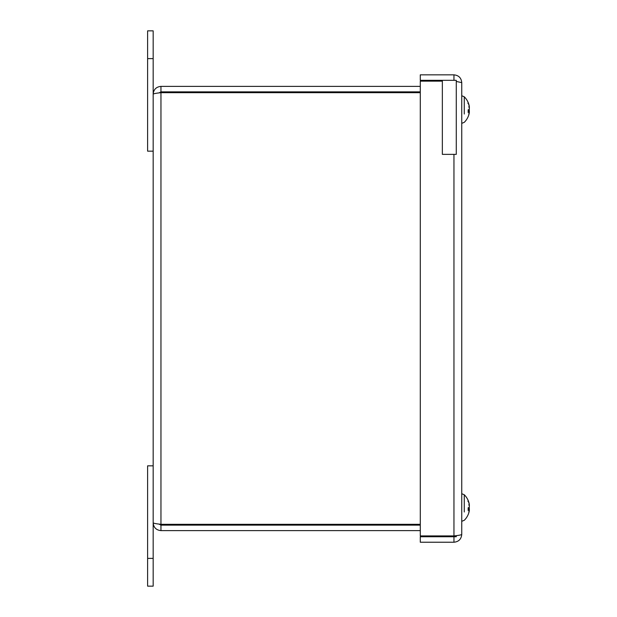 <?xml version="1.0" encoding="UTF-8"?>
<svg xmlns="http://www.w3.org/2000/svg" width="617" height="617" viewBox="0 0 617 617"><rect width="100%" height="100%" fill="white"/><g stroke="black" fill="none" stroke-linecap="round" stroke-linejoin="round"><path stroke-width="0.93" d="M147.617 586.15L153.17 586.15L153.17 465.835L147.617 465.835L147.617 586.15L153.17 586.15M153.17 151.165L153.17 30.85L147.617 30.85L147.617 151.165L153.17 151.165M147.617 30.85L153.17 30.85M420.285 524.327L160.96 524.327C156.232 523.825 153.641 523.324 153.17 522.83L153.17 94.17C153.641 93.676 156.24 93.175 160.96 92.673L420.285 92.673M420.285 86.38L160.96 86.38C156.24 86.85 153.641 89.45 153.17 94.17M159.024 92.912L160.96 91.856L420.285 91.856M160.96 92.673L160.96 524.327L159.016 524.08L160.96 525.144L160.96 530.62L420.285 530.62M160.96 525.144L420.285 525.144M153.17 522.83C153.641 527.55 156.232 530.15 160.96 530.62M160.96 91.856L160.96 86.38M442.35 535.926L442.35 536.744L456.272 536.744L456.272 535.641M442.35 80.326L442.35 154.366L456.272 154.366L456.272 80.326L420.285 80.326L420.285 74.85L453.958 74.85C458.686 75.32 461.285 77.912 461.747 82.639L461.747 534.43L461.747 493.708L464.269 494.749L464.269 503.056M461.747 492.582L461.747 124.495M464.269 114.022L464.269 96.784L464.269 105.091L464.269 96.784L461.747 95.743L461.747 82.639L456.272 81.429M453.958 80.326L453.958 74.85M442.35 536.744L420.285 536.744L420.285 542.227L453.958 542.227C458.686 541.757 461.285 539.158 461.747 534.43C461.285 534.931 458.686 535.433 453.958 535.926L420.285 535.926L420.285 81.143L442.35 81.143M453.958 536.744L453.958 542.227M469.321 111.207L468.21 111.114L469.36 110.867L469.252 109.695A17.916 1.481 5 0 0 468.935 109.556A17.916 1.481 175 0 0 469.252 109.417L469.36 108.245L469.252 109.417A17.916 1.481 175 0 1 468.164 109.803L468.164 112.495A17.916 6.64 5.4 0 0 469.252 111.276L469.36 111.932A17.77 15.587 -21.2 0 1 468.789 114.114A17.77 14.098 -163.4 0 0 469.36 112.24L469.252 113.119A17.916 17.785 46.5 0 1 468.164 116.613M469.336 504.853L469.252 503.95A17.916 17.785 133.5 0 0 468.966 502.747A17.955 17.955 0 0 0 464.269 494.749L464.269 511.987M469.321 509.172L468.21 509.079L469.36 508.832L469.252 507.66A17.916 1.481 5 0 0 468.935 507.521A17.916 1.481 175 0 0 469.252 507.382L469.36 506.21L469.252 507.382A17.916 1.481 175 0 1 468.164 507.768L468.164 510.46A17.916 6.64 5.4 0 0 469.252 509.241L469.36 509.897A17.77 15.587 -21.2 0 1 468.789 512.079A17.77 14.098 -163.4 0 0 469.36 510.205L469.252 511.084A17.916 17.785 46.5 0 1 468.164 514.578M469.336 106.888L469.252 105.985A17.916 17.785 133.5 0 0 468.164 102.499L467.879 103.278M461.747 123.361L464.269 122.328L461.747 123.361L461.747 95.743L464.269 96.784A17.955 17.955 0 0 1 468.966 104.782A17.955 17.955 0 0 0 464.269 96.784L464.269 105.091M469.252 113.119A17.916 17.785 46.5 0 1 468.966 114.33A17.955 17.955 0 0 1 464.277 122.328A17.955 17.955 0 0 0 468.966 114.33M468.21 111.191L469.252 111.276L469.36 111.932M469.36 108.245A17.77 10.366 -167.7 0 0 468.789 106.741A17.77 7.959 -11.2 0 1 469.36 107.744L469.213 107.759M468.164 102.499L468.164 103.132A17.916 16.566 13.2 0 1 469.252 106.425L469.36 107.744M469.252 107.836L469.36 107.181L469.252 107.836M469.252 112.68L469.36 111.368M461.747 493.708L464.269 494.749A17.955 17.955 0 0 1 468.966 502.747A17.916 17.785 133.5 0 0 468.164 500.464L467.879 501.243M469.252 511.084A17.916 17.785 46.5 0 1 468.966 512.295A17.955 17.955 0 0 1 464.277 520.293A17.955 17.955 0 0 0 468.966 512.295M468.21 509.156L469.252 509.241L469.36 509.897M469.36 506.21A17.77 10.366 -167.7 0 0 468.789 504.706A17.77 7.959 -11.2 0 1 469.36 505.709L469.213 505.724M468.164 500.464L468.164 501.097A17.916 16.566 13.2 0 1 469.252 504.39L469.36 505.709M469.252 505.801L469.36 505.146L469.252 505.801M469.252 510.645L469.36 509.333M147.617 558.385L153.17 558.385M147.617 58.615L153.17 58.615M453.958 535.926L453.958 154.366M469.252 109.695L468.689 109.641M469.252 507.66L468.689 507.606M464.269 520.293L461.747 521.326L464.269 520.293M468.21 103.355L468.21 102.738M468.21 112.41L468.21 109.78M468.21 501.32L468.21 500.703M468.21 510.375L468.21 507.745"/></g></svg>
